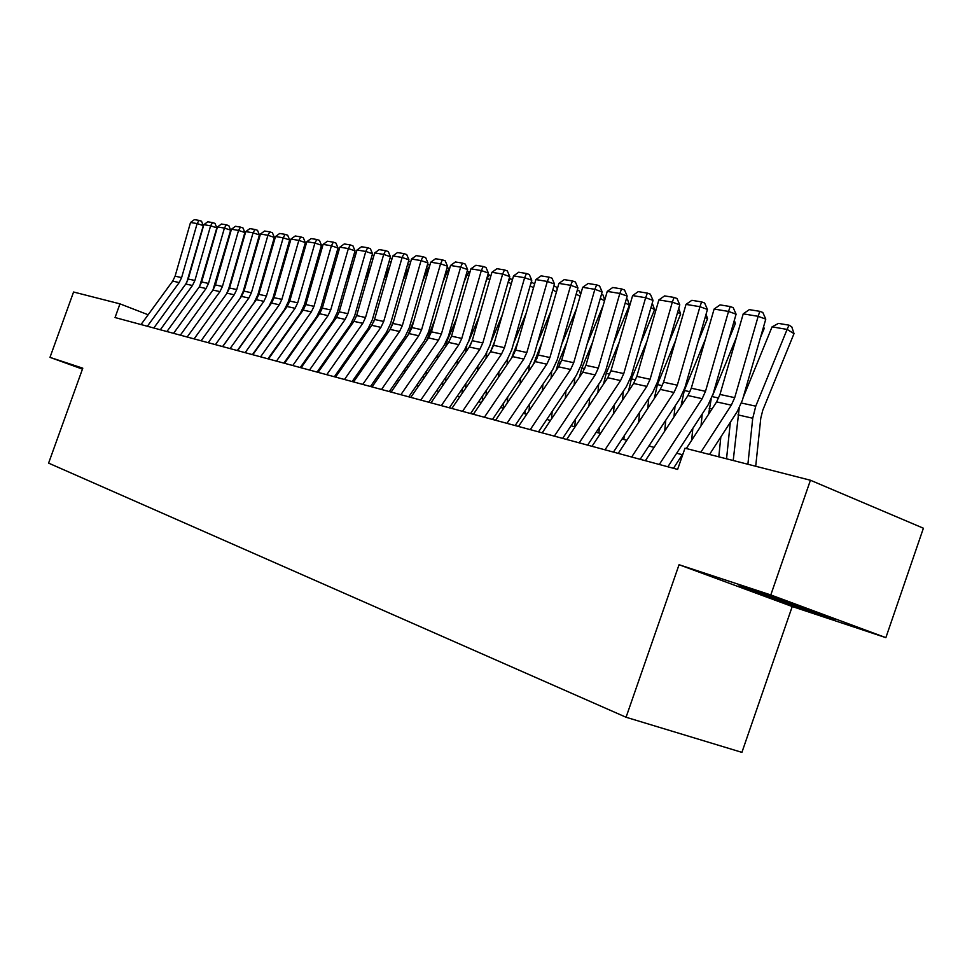 <?xml version="1.0" encoding="UTF-8"?>
<svg xmlns="http://www.w3.org/2000/svg" width="972" height="972" viewBox="0 0 972 972"><rect width="100%" height="100%" fill="white"/><g stroke="black" fill="none" stroke-linecap="round" stroke-linejoin="round"><path stroke-width="1.46" d="M885.869 637.644L770.796 594.949L679.051 564.72L792.229 606.528L885.869 637.644L923.4 528.221L810.429 480.241L684.993 448.189L677.606 469.415L115.048 317.54L119.969 303.859L73.568 292.013L49.985 357.368L82.45 369.117M792.229 606.528L741.915 752.364L626.065 717.251L48.6 463.122L82.79 368.181L49.985 357.368M770.796 594.949L810.429 480.241M679.051 564.72L626.065 717.251M148.157 314.77L119.969 303.859M682.308 454.702L676.67 453.231M654.083 447.363L648.883 446.002M626.843 440.28L622.044 439.028M600.526 433.439L596.115 432.285M575.096 426.83L571.05 425.772M550.504 420.439L546.799 419.467M526.715 414.254L523.325 413.367M503.69 408.264L500.604 407.462M481.383 402.469L478.589 401.74M459.768 396.843L457.241 396.187M438.822 391.4L436.55 390.805M418.495 386.115L416.466 385.592M398.775 380.988L396.965 380.526M379.639 376.018L378.035 375.605M361.22 368.57L361.013 371.183L359.652 370.818M342.97 366.493L341.78 366.177M325.413 361.924L324.405 361.657M308.343 357.477L307.492 357.259M291.721 353.164L291.053 352.994M800.964 606.601L751.623 589.591L738.562 585.97L820.404 615.057L835.531 619.419L800.964 606.601M820.733 614.122L820.404 615.057M773.068 597.731L772.764 598.618M141.013 324.551L172.688 281.115L175.094 276.182L190.524 222.479L197.134 223.572L199.041 220.389L201.508 221.215L203.306 225.613L186.721 282.585M203.306 225.613L197.134 223.572L181.618 277.603L179.2 282.56L147.367 326.264M190.524 222.479L194.4 219.636L199.041 220.389M205.724 267.786L204.63 270.325M760.055 592.495L812.58 610.902M822.944 614.754L749.473 588.996M153.807 328.001L185.786 284.018L188.216 279.037L203.828 224.678L210.608 225.796L212.516 222.576L214.994 223.402L216.829 227.861L199.649 286.351M216.829 227.861L210.608 225.796L194.898 280.483L192.456 285.501L160.319 329.763M203.828 224.678L207.765 221.798L212.516 222.576M166.905 331.537L199.211 287.007L201.654 281.953L217.473 226.938L224.411 228.08L226.318 224.811L228.821 225.65L230.68 230.17L212.929 290.081L215.432 284.942L231.445 229.246L238.553 230.413L240.461 227.108L242.988 227.958L244.871 232.527L228.797 288.453L226.476 293.981M230.68 230.17L224.411 228.08L208.506 283.435L206.04 288.514L173.575 333.347M217.473 226.938L221.446 224.022L226.318 224.811M180.33 335.17L212.953 290.057L219.951 291.612L222.442 286.461L238.553 230.413L244.871 232.527M187.171 337.017L219.951 291.612M231.445 229.246L235.467 226.294L240.461 227.108M194.096 338.888L227.047 293.18L229.55 288.004L245.758 231.615L253.06 232.818L254.968 229.465L257.507 230.315L259.427 234.945L243.146 291.576L239.987 298.489M259.427 234.945L253.06 232.818L236.743 289.571L234.228 294.783L201.107 340.771M245.758 231.615L249.853 228.627L254.968 229.465M220.28 268.065L218.809 271.467M235.224 268.272L233.353 272.597M244.166 234.981L244.908 234.568M250.569 268.394L248.285 273.679M258.88 239.501L258.151 239.379M258.795 237.132L259.706 236.621M266.34 268.43L263.619 274.736M273.8 239.319L274.797 239.015M273.91 242.064L273.059 241.919M208.215 342.691L241.493 296.387L244.033 291.15L260.447 234.033L267.932 235.273L269.839 231.871L272.403 232.733L274.347 237.423L257.859 294.783L254.044 302.681L222.588 346.579M274.347 237.423L267.932 235.273L251.408 292.754L248.856 298.027L215.407 344.635M260.447 234.033L264.591 231.02L269.839 231.871M272.439 327.163L272.488 326.471M282.548 268.345L279.365 275.744M265.028 336.944L264.979 337.636M289.194 241.566L290.239 241.603M289.352 244.689L288.344 244.519M222.685 346.603L256.316 299.68L258.88 294.37L275.513 236.524L283.18 237.8L285.088 234.349L287.676 235.224L289.656 239.975L272.95 298.064L269.098 306.071L237.314 350.552M289.656 239.975L283.18 237.8L266.45 296.01L263.874 301.356L230.072 348.596M275.513 236.524L279.705 233.474L285.088 234.349M287.505 332.132L287.578 331.16M299.218 268.163L295.537 276.716M282.147 312.911L282.099 313.604M280.045 341.767L279.972 342.739M273.521 325.013L273.472 325.705M304.929 244.057L306.083 244.251M305.184 247.386L304.029 247.192M237.545 350.613L271.528 303.057L274.116 297.675L290.956 239.088L298.841 240.388L300.749 236.889L303.349 237.763L305.354 242.587L288.429 301.429L284.541 309.546L252.428 354.634M305.354 242.587L298.841 240.388L281.88 299.364L279.28 304.783L245.126 352.654M290.956 239.088L295.221 235.989L300.749 236.889M302.96 337.284L303.057 336.02M316.362 267.859L312.17 277.627M297.651 316.981L297.578 317.953M295.452 346.761L295.354 348.037M288.781 329.472L288.708 330.431M321.052 246.767L322.364 246.985M321.453 250.156L320.128 249.938M252.805 354.731L287.129 306.532L289.753 301.077L306.824 241.7L314.916 243.049L316.823 239.489L319.436 240.388L321.477 245.26L304.333 304.892L300.397 313.118L267.944 358.814M321.477 245.26L314.916 243.049L297.724 302.802L295.087 308.294L260.581 356.833M306.824 241.7L311.149 238.577L316.823 239.489M318.816 342.618L318.938 341.038M334.003 267.409L329.265 278.49M313.555 321.173L313.458 322.437M311.259 351.937L311.137 353.516M304.43 334.064L304.345 335.328M337.6 249.537L339.082 249.78M338.147 252.999L336.664 252.744M268.466 358.96L303.155 310.092L305.803 304.552L323.105 244.397L331.416 245.77L333.323 242.162L335.96 243.073L338.025 248.018L320.651 308.44L316.665 316.775L283.885 363.127M338.025 248.018L331.416 245.77L313.992 306.338L311.332 311.903L276.461 361.122M323.105 244.397L327.491 241.226L333.323 242.162M335.085 348.146L335.231 346.239M352.18 266.814L346.858 279.28M329.885 325.511L329.763 327.09M327.479 357.283L327.333 359.203M320.505 338.827L320.383 340.407M354.598 252.38L356.25 252.659M355.315 255.928L353.65 255.636M284.553 363.309L319.618 313.737L322.291 308.136L339.836 247.167L348.365 248.577L350.272 244.92L352.933 245.831L355.035 250.849L337.418 312.097L333.384 320.541L300.251 367.538M355.035 250.849L348.365 248.577L330.711 309.959L328.014 315.608L292.766 365.521M339.836 247.167L344.282 243.948L350.272 244.92M351.791 353.893L351.961 351.621M370.891 266.073L364.962 279.997M346.652 329.982L346.506 331.889M344.124 362.823L343.954 365.095M336.992 343.736L336.847 345.655M372.057 255.308L373.904 255.612M372.956 258.929L371.11 258.613M301.089 367.768L336.531 317.492L339.24 311.818L357.016 249.998L365.788 251.456L367.683 247.739L370.368 248.662L372.507 253.753L354.646 315.839L350.564 324.405L317.079 372.082M372.507 253.753L365.788 251.456L347.879 313.689L345.157 319.411L309.533 370.04M357.016 249.998L361.535 246.742L367.683 247.739M368.935 359.859L369.141 357.21M373.552 322.194L373.892 321.404M390.185 265.137L383.588 280.629M363.88 334.599L363.698 336.859M353.93 348.827L353.747 351.086M390.015 258.321L392.056 258.661M391.084 262.015L389.055 261.662M318.087 372.361L353.905 321.355L356.651 315.596L374.682 252.927L383.697 254.421L385.592 250.642L388.29 251.578L390.465 256.73L372.349 319.691L368.23 328.378L334.368 376.759M390.465 256.73L383.697 254.421L365.533 317.516L362.775 323.324L326.762 374.694M374.682 252.927L379.262 249.622L385.592 250.642M386.552 366.055L386.795 362.993M390.003 329.63L393.891 320.274M409.722 265.235L402.785 281.175M381.583 339.362L381.376 342.01M378.788 374.524L378.691 375.775M371.316 354.087L371.11 356.736M408.471 261.407L410.719 261.784M409.868 264.773L407.499 264.809M404.644 372.507L404.935 369.008M407.9 335.304L414.181 319.715M428.871 268.697L428.202 268.333L422.577 281.613M399.784 344.307L399.528 347.356M389.201 359.543L388.958 362.592M427.473 264.591L429.928 265.004M429.551 266.34L428.202 268.333L426.477 268.041M423.245 379.214L423.573 375.265M426.477 340.929L435.128 318.962M448.578 272.269L447.351 271.589L442.965 281.941M418.495 349.41L418.203 352.897M407.572 365.193L407.292 368.68M447.023 267.871L449.696 268.369M449.538 268.284L447.351 271.589L446.014 271.358M335.571 377.075L371.778 325.328L374.548 319.472L392.834 255.928L402.116 257.459L404 253.631L406.733 254.579L408.933 259.803L390.562 323.652L386.394 332.473L352.168 381.559M408.933 259.803L402.116 257.459L383.697 321.465L380.903 327.357L344.489 379.481M392.834 255.928L397.499 252.574L404 253.631M353.553 381.935L390.161 329.411L392.967 323.469L411.521 259.014L421.058 260.593L422.942 256.705L425.687 257.653L427.935 262.962L409.297 327.734L405.069 336.677L370.478 386.504M427.935 262.962L421.058 260.593L402.372 325.523L399.553 331.488L362.738 384.414M411.521 259.014L416.247 255.624L422.942 256.705M372.057 386.929L409.078 333.603L411.921 327.588L430.742 262.197L440.559 263.813L442.43 259.864L445.2 260.824L447.497 266.219L428.579 331.926L424.302 341.002L389.322 391.582M447.497 266.219L440.559 263.813L421.605 329.69L418.738 335.753L381.522 389.48M430.742 262.197L435.553 258.746L442.43 259.864M442.382 386.212L442.746 381.765M445.698 346.603L447.266 340.455L456.767 317.966M468.856 275.951L467.046 274.942L464.009 282.135M437.74 354.695L437.412 358.644M426.477 371.049L426.149 375.01M467.143 271.237L469.998 272.014M469.221 271.589L467.046 274.942L466.123 274.784M391.121 392.068L428.555 337.928L431.422 331.829L450.534 265.465L460.643 267.142L462.514 263.12L465.296 264.092L467.629 269.56L448.432 336.251L444.107 345.461L408.726 396.831M467.629 269.56L460.643 267.142L441.397 333.991L438.506 340.139L400.865 394.705M450.534 265.465L455.418 261.966L462.514 263.12M462.052 393.514L462.478 388.533M465.552 352.399L466.754 346.178M468.492 341.962L479.123 316.714M489.767 279.754L487.324 278.393L485.721 282.196M457.557 360.175L457.18 364.622M445.917 377.136L445.553 381.583M487.883 274.712L490.909 275.769M489.499 274.979L486.838 278.308M410.755 397.378L448.602 342.387L451.518 336.178L470.91 268.831L481.334 270.556L483.181 266.474L486 267.458L488.369 273.01L468.881 340.698L464.495 350.054L428.713 402.226M488.369 273.01L481.334 270.556L461.797 338.414L458.857 344.659L420.791 400.087M470.91 268.831L475.879 265.295L483.181 266.474M482.294 401.132L482.768 395.58M485.988 358.425L486.717 352.872M490.738 342.533L502.245 315.171M511.308 283.69L508.149 282.087M477.957 365.849L477.531 370.83M465.928 383.466L465.503 388.448M472.246 340.577L470.314 345.279M509.243 278.296L512.463 279.657M510.373 278.478L508.186 281.941M430.985 402.833L469.269 346.98L472.222 340.674L491.905 272.306L502.646 274.08L504.492 269.924L507.323 270.921L509.741 276.558L489.949 345.279L485.514 354.78L449.319 407.79M509.741 276.558L502.646 274.08L482.805 342.97L479.84 349.325L441.337 405.628M491.905 272.306L496.959 268.709L504.492 269.924M503.217 408.143L503.678 402.918M507.044 364.682L507.627 358.984M513.653 343.152L526.156 313.324M533.519 287.748L530.153 285.853M498.964 371.741L498.478 377.282M486.535 390.039L486.061 395.592M494.724 341.281L490.544 351.743M531.271 281.977L534.612 283.994M531.866 282.087L530.676 284.043M451.846 408.471L490.568 351.706L493.557 345.315L513.556 275.89L524.625 277.713L526.46 273.497L529.315 274.505L531.769 280.228L511.673 350.005L507.177 359.664L470.582 413.525M531.769 280.228L524.625 277.713L504.48 347.684L501.479 354.124L462.514 411.35M513.556 275.89L518.696 272.233L526.46 273.497M524.916 413.78L525.196 410.597M528.732 371.207L529.29 365.035M537.334 343.602L550.917 311.113M556.446 291.965L552.801 289.899M520.628 377.865L520.069 384.013M507.761 396.88L507.214 403.04M517.942 341.828L511.637 357.927M553.991 285.792L556.652 287.287L557.248 289.182M473.364 414.279L512.548 356.59L515.573 350.09L535.876 279.572L547.309 281.467L549.119 277.166L551.987 278.186L554.502 284.006L534.078 354.889L529.533 364.694L492.5 419.442M554.502 284.006L547.309 281.467L526.836 352.532L523.787 359.081L484.384 417.255M535.876 279.572L541.1 275.866L549.119 277.166M547.285 419.6L547.382 418.604M551.075 378.023L551.695 371.207M561.84 343.857L576.578 308.525M580.102 296.314L576.177 294.079M542.947 384.219L542.327 391.036M529.631 404L529.023 410.828M541.975 342.193L533.446 364.233M577.38 289.911L579.519 291.126L580.6 294.577M495.574 420.269L535.207 361.62L538.281 355.011L558.912 283.387L570.71 285.331L572.496 280.957L575.4 281.989L577.951 287.906L557.211 359.919L552.594 369.882L515.136 425.554M577.951 287.906L570.71 285.331L549.909 357.538L546.823 364.196L506.947 423.342M558.912 283.387L564.234 279.62L572.496 280.957M574.124 385.119L574.829 377.61M587.197 343.894L603.175 305.512M604.523 300.834L600.307 298.416M565.971 390.841L565.279 398.35M552.181 411.435L551.489 418.956M566.834 342.363L558.293 362.835L556.02 370.672M601.522 294.188L603.114 295.099L604.718 300.178M518.501 426.465L558.608 366.821L561.719 360.102L582.69 287.311L594.864 289.328L596.65 284.881L599.566 285.926L602.166 291.928L581.086 365.108L576.408 375.241L538.5 431.86M602.166 291.928L594.864 289.328L573.723 362.714L570.6 369.482L530.25 429.636M582.69 287.311L588.109 283.496L596.65 284.881M597.902 392.542L598.679 384.28M613.466 343.687L629.406 305.305L625.227 302.887M589.725 397.718L588.947 406.004M575.436 419.187L574.731 426.732M592.58 342.29L581.876 368.011L579.361 377.294M626.466 298.611L627.475 299.194L629.406 305.305M542.194 432.856L582.787 372.179L585.934 365.363L607.245 291.381L619.832 293.459L621.582 288.927L624.522 289.984L627.183 296.096L605.75 370.478L601.012 380.781L562.654 438.384M627.183 296.096L619.832 293.459L598.339 368.048L595.168 374.937L554.332 436.136M607.245 291.381L612.761 287.493L621.582 288.927M566.688 439.466L607.755 377.731L610.951 370.794L632.626 295.573L645.639 297.724L647.364 293.107L650.329 294.176L653.038 300.384L631.241 376.03L626.442 386.504L587.623 445.127M653.038 300.384L645.639 297.724L623.769 373.576L620.561 380.574L579.239 442.855M632.626 295.573L638.24 291.624L647.364 293.107M592.009 446.306L633.586 383.466L636.818 376.407L658.87 299.911L672.332 302.134L674.033 297.432L677.01 298.513L679.78 304.831L657.607 381.765L652.734 392.421L613.441 452.102M679.78 304.831L672.332 302.134L650.086 379.287L646.83 386.406L604.997 449.817M658.87 299.911L664.593 295.901L674.033 297.432M622.444 400.306L623.319 391.218M640.706 343.201L654.593 309.643L650.985 307.541M614.255 404.899L613.381 413.999M599.432 427.291L598.886 433.014M619.261 341.962L606.224 373.357L603.515 384.098M652.236 303.203L654.593 309.643M647.777 408.447L648.749 398.471M668.955 342.399L680.631 314.114L677.618 312.352M639.588 412.383L638.616 422.37M646.927 341.342L631.387 378.873L628.507 391.145M624.194 435.76L623.842 439.502M678.772 308.343L680.631 314.114M673.948 416.964L675.042 406.041M698.285 341.233L707.543 318.743L705.174 317.346M665.771 420.208L664.678 431.143M675.637 340.382L657.4 384.584L654.314 398.508M649.782 444.641L649.624 446.197M706.073 314.211L707.543 318.743M618.216 453.389L660.304 389.395L663.584 382.215L686.013 304.394L699.949 306.702L701.614 301.903L704.615 302.997L707.446 309.436L684.883 387.694L679.95 398.544L640.171 459.306M707.446 309.436L699.949 306.702L677.314 385.191L674.009 392.445L631.666 457.01M686.013 304.394L691.857 300.324L701.614 301.903M701.006 425.918L702.221 413.963M728.745 339.678L735.379 323.53L733.69 322.534M692.842 428.385L691.627 440.352M705.465 339.046L684.3 390.489L680.995 406.187M734.334 320.323L735.379 323.53M645.359 460.716L687.957 395.543L691.286 388.229L714.116 309.047L728.538 311.429L730.179 306.532L733.204 307.65L736.096 314.199L713.12 393.842L708.114 404.887L667.861 466.791M736.096 314.199L728.538 311.429L705.502 391.315L702.161 398.69L659.295 464.47M714.116 309.047L720.07 304.892L730.179 306.532M726.546 458.808L730.337 422.249M760.432 337.661L764.186 328.487L763.239 327.916M720.847 436.938L718.794 456.828M711.127 399.334L708.6 414.23M736.472 337.284L712.707 395.227M763.591 326.689L764.186 328.487M673.475 468.297L683.194 453.329M686.317 448.529L716.607 401.898L719.985 394.45L743.228 313.859L758.172 316.325L759.776 311.332L762.813 312.462L765.778 319.132L742.389 400.209L737.311 411.46L709.524 454.459M765.778 319.132L758.172 316.325L734.711 397.657L731.321 405.166L700.836 452.247M743.228 313.859L749.291 309.631L759.776 311.332M755.706 466.256L760.784 418.179L762.801 410.148L794.015 333.615L787.101 329.423L755.766 406.175L752.729 418.239L747.893 464.264M739.194 408.216L733.216 460.509M772.072 326.859L778.463 323.397L788.997 325.158L787.101 329.423L772.072 326.859L743.13 397.621M788.997 325.158L791.767 326.835L794.015 333.615M172.688 281.115L179.2 282.56M175.094 276.182L181.618 277.603M185.786 284.018L192.456 285.501M188.216 279.037L194.898 280.483M199.211 287.007L206.04 288.514M201.654 281.953L208.506 283.435M215.432 284.942L222.442 286.461M227.047 293.18L234.228 294.783M229.55 288.004L236.743 289.571M241.493 296.387L248.856 298.027M244.033 291.15L251.408 292.754M256.316 299.68L263.874 301.356M258.88 294.37L266.45 296.01M271.528 303.057L279.28 304.783M274.116 297.675L281.88 299.364M287.129 306.532L295.087 308.294M289.753 301.077L297.724 302.802M303.155 310.092L311.332 311.903M305.803 304.552L313.992 306.338M319.618 313.737L328.014 315.608M322.291 308.136L330.711 309.959M336.531 317.492L345.157 319.411M339.24 311.818L347.879 313.689M353.905 321.355L362.775 323.324M356.651 315.596L365.533 317.516M371.778 325.328L380.903 327.357M374.548 319.472L383.697 321.465M390.161 329.411L399.553 331.488M392.967 323.469L402.372 325.523M409.078 333.603L418.738 335.753M411.921 327.588L421.605 329.69M428.555 337.928L438.506 340.139M431.422 331.829L441.397 333.991M448.602 342.387L458.857 344.659M451.518 336.178L461.797 338.414M469.269 346.98L479.84 349.325M472.222 340.674L482.805 342.97M492.427 348.389L491.796 348.243M490.568 351.706L501.479 354.124M493.557 345.315L504.48 347.684M514.419 353.213L513.277 352.958M512.548 356.59L523.787 359.081M515.573 350.09L526.836 352.532M537.115 358.194L535.438 357.83M535.207 361.62L546.823 364.196M538.281 355.011L549.909 357.538M560.54 363.334L558.293 362.835M558.608 366.821L570.6 369.482M561.719 360.102L573.723 362.714M584.731 368.643L581.876 368.011M582.787 372.179L595.168 374.937M585.934 365.363L598.339 368.048M607.755 377.731L620.561 380.574M610.951 370.794L623.769 373.576M633.586 383.466L646.83 386.406M636.818 376.407L650.086 379.287M609.736 374.123L606.224 373.357M635.579 379.797L631.387 378.873M662.333 385.665L657.4 384.584M655.808 396.236L654.569 395.956M660.304 389.395L674.009 392.445M663.584 382.215L677.314 385.191M690.011 391.74L684.3 390.489M683.413 402.505L681.408 402.043M687.957 395.543L702.161 398.69M691.286 388.229L705.502 391.315M718.685 398.034L712.221 396.612M712.002 408.993L709.196 408.349M716.607 401.898L731.321 405.166M719.985 394.45L734.711 397.657M755.766 406.175L741.466 403.028M752.729 418.239L737.967 414.886"/></g></svg>
